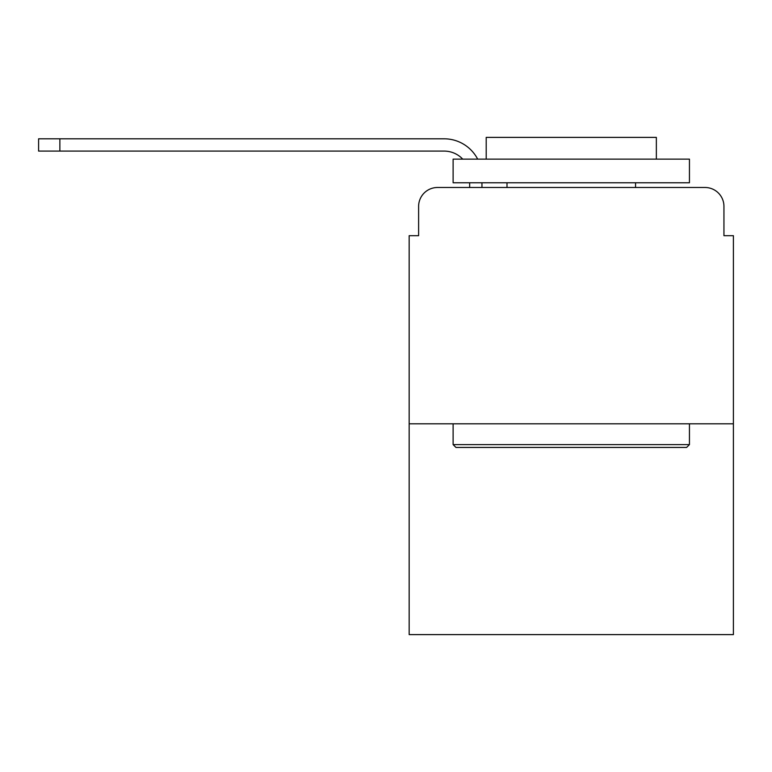 <?xml version="1.0" encoding="UTF-8"?>
<svg xmlns="http://www.w3.org/2000/svg" width="772" height="772" viewBox="0 0 772 772"><rect width="100%" height="100%" fill="white"/><g stroke="black" fill="none" stroke-linecap="round" stroke-linejoin="round"><path stroke-width="1.16" d="M418.617 206.394L418.617 235.692L418.617 206.394A18.904 18.904 0 0 1 437.521 187.49L469.656 187.49L469.656 182.761M733.4 423.809L409.16 423.809L409.16 634.613L733.4 634.613L733.4 235.692L723.943 235.692L723.943 206.394A18.904 18.904 0 0 0 705.039 187.49L437.521 187.49M409.16 423.809L409.16 235.692L418.617 235.692M481.95 182.761L481.95 187.49L497.544 187.49M645.016 187.49L705.039 187.49M723.943 235.692L723.943 206.394M444.132 151.09A25.524 25.524 0 0 1 462.727 159.129A25.524 25.524 0 0 0 444.132 151.09A25.524 25.524 0 0 1 462.727 159.129A25.524 25.524 0 0 0 444.132 151.09A25.524 25.524 0 0 1 462.727 159.129A25.524 25.524 0 0 0 444.132 151.09L38.6 151.09L38.6 138.806L444.132 138.806A37.809 37.809 0 0 1 477.665 159.129M59.869 151.09L59.869 138.806L444.132 138.806M686.607 447.442L455.953 447.442L453.116 444.604L689.444 444.604L686.607 447.442M453.116 159.129L689.444 159.129L689.444 182.761L453.116 182.761L453.116 159.129M656.354 159.129L656.354 137.387L486.206 137.387L486.206 159.129M453.116 423.809L453.116 444.604M689.444 423.809L689.444 444.604M507.001 182.761L507.001 187.49M635.559 182.761L635.559 187.49"/></g></svg>
